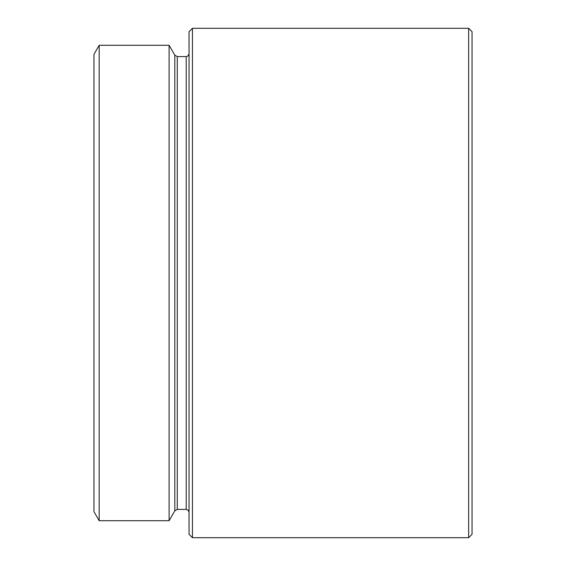 <?xml version="1.0" encoding="UTF-8"?>
<svg xmlns="http://www.w3.org/2000/svg" width="566" height="566" viewBox="0 0 566 566"><rect width="100%" height="100%" fill="white"/><g stroke="black" fill="none" stroke-linecap="round" stroke-linejoin="round"><path stroke-width="0.85" d="M99.184 520.72L99.184 45.28L169.093 45.28L169.093 520.72L99.184 520.72L93.956 511.664L93.956 54.336L99.184 45.28M192.44 28.3L189.044 31.696L189.044 534.304L192.44 537.7L192.44 28.3L468.648 28.3L468.648 537.7L192.44 537.7M468.648 537.7L472.044 534.304L472.044 31.696L468.648 28.3M177.264 56.6L174.816 55.185L174.816 510.815L177.264 509.4L177.264 56.6L186.214 56.6L186.214 509.4L188.202 510.214L189.044 512.23M186.214 56.6L188.202 55.786L189.044 53.77M177.264 509.4L186.214 509.4M174.816 55.185L169.093 45.28M174.816 510.815L169.093 520.72"/></g></svg>
